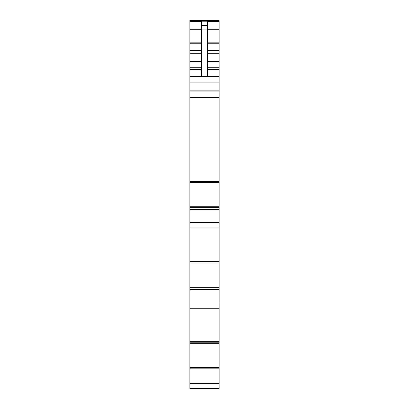 <?xml version="1.0" encoding="UTF-8"?>
<svg xmlns="http://www.w3.org/2000/svg" width="409" height="409" viewBox="0 0 409 409"><rect width="100%" height="100%" fill="white"/><g stroke="black" fill="none" stroke-linecap="round" stroke-linejoin="round"><path stroke-width="0.61" d="M207.368 42.153L219.132 42.153L219.132 21.57L207.368 21.57L207.368 76.396M219.132 21.57L219.132 21.202L189.868 21.202L219.132 21.202L219.132 20.45L189.868 20.45L189.868 63.983L201.632 63.983M219.132 42.153L219.132 63.983L207.368 63.983M207.368 67.234L219.132 67.234L219.132 63.983M219.132 67.234L219.132 76.396L189.868 76.396L189.868 91.887L219.132 91.887L219.132 90.169L189.868 90.169M219.132 90.169L219.132 76.396M219.132 181.637L189.868 181.637L189.868 207.491L219.132 207.491L219.132 91.887M219.132 207.491L219.132 209.219L189.868 209.219L189.868 207.511L219.132 207.511M219.132 227.885L189.868 227.885L189.868 261.878L219.132 261.878L219.132 209.219M219.132 261.878L219.132 302.977L189.868 302.977L189.868 289.715L219.132 289.715M219.132 308.217L189.868 308.217L189.868 342.21L219.132 342.21L219.132 302.977M219.132 342.21L219.132 383.31L189.868 383.31L189.868 370.048L219.132 370.048M189.868 383.31L189.868 388.55L219.132 388.55L216.836 388.55L219.132 388.55L219.132 383.31M201.632 76.396L201.632 21.57L189.868 21.57M219.132 181.422L189.868 181.422L189.868 91.887M219.132 209.797L189.868 209.797L189.868 209.219M189.868 209.797L189.868 227.885L192.593 227.885M189.868 261.366L219.132 261.366M189.868 261.878L189.868 262.961L219.132 262.961M189.868 289.715L189.868 262.961M189.868 308.217L189.868 302.977M189.868 341.699L219.132 341.699M189.868 342.21L189.868 343.294L219.132 343.294L189.868 343.294L189.868 367.425L219.132 367.425M189.868 370.048L189.868 367.425M201.632 67.234L189.868 67.234L189.868 76.396M189.868 67.234L189.868 63.983M219.132 28.916L207.368 28.916M219.132 29.755L207.368 29.755M201.632 25.445L207.368 25.445M219.132 43.743L207.368 43.743M207.368 50.65L219.132 50.65M219.132 53.303L207.368 53.303M207.368 61.59L219.132 61.59M219.132 69.627L207.368 69.627M219.132 82.132L189.868 82.132M219.132 97.49L189.868 97.49M189.868 182.618L219.132 182.629M189.868 206.755L219.132 206.755M189.868 207.404L219.132 207.404L189.868 207.404M219.132 222.644L189.868 222.644M189.868 287.087L219.132 287.087M189.868 287.742L219.132 287.742L189.868 287.737M189.868 287.824L219.132 287.824M189.868 287.849L219.132 287.849M189.868 343.284L219.132 343.284M189.868 368.074L219.132 368.074L189.868 368.069M189.868 368.156L219.132 368.156M189.868 368.182L219.132 368.182M201.632 28.916L189.868 28.916M201.632 29.095L207.368 29.095M189.868 69.627L201.632 69.627M201.632 61.59L189.868 61.59M189.868 53.303L201.632 53.303M201.632 50.65L189.868 50.65M189.868 43.743L201.632 43.743M201.632 42.153L189.868 42.153M189.868 29.755L201.632 29.755"/></g></svg>
